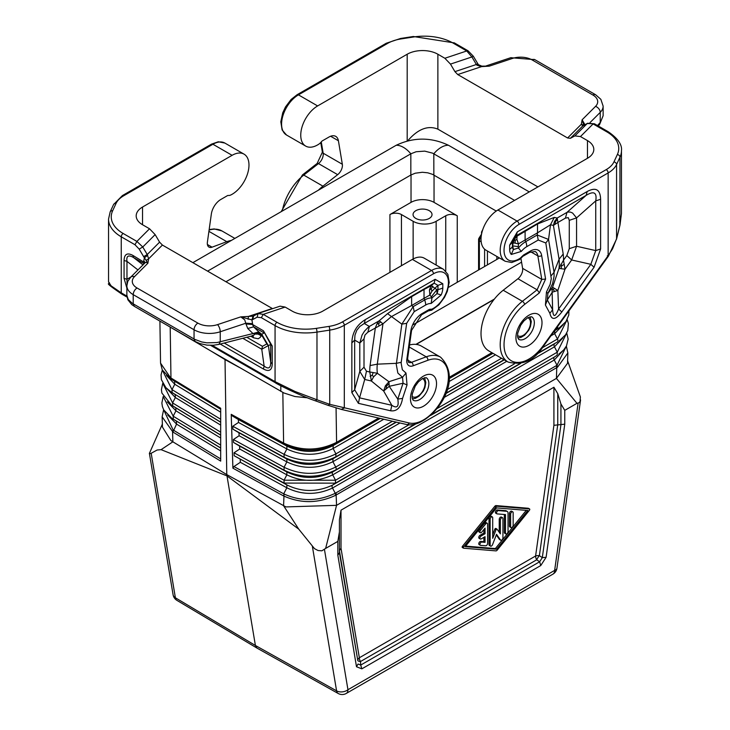 <?xml version="1.0" encoding="UTF-8"?>
<svg xmlns="http://www.w3.org/2000/svg" width="730" height="730" viewBox="0 0 730 730"><rect width="100%" height="100%" fill="white"/><g stroke="black" fill="none" stroke-linecap="round" stroke-linejoin="round"><path stroke-width="1.09" d="M513.163 512.688A1.807 1.04 120 0 0 512.788 511.858A1.807 1.04 120 0 0 511.392 512.341A1.807 1.04 120 0 0 510.608 514.157L510.608 526.741A1.807 1.04 120 0 0 510.982 527.571A1.807 1.04 120 0 0 512.369 527.087A1.807 1.04 120 0 0 513.163 525.262L513.163 512.688M512.788 511.858L511.639 511.192A1.807 1.04 120 0 0 510.243 511.675A1.807 1.04 120 0 0 509.449 513.5L509.449 526.074A1.807 1.04 120 0 0 509.823 526.905L510.982 527.571M487.594 543.403L487.594 524.067A1.807 1.04 120 0 0 487.22 523.246A1.807 1.04 120 0 0 485.678 523.903L480.559 530.226A1.807 1.04 120 0 0 480.294 532.699A1.807 1.04 120 0 0 481.836 532.042L485.039 528.091L485.039 533.739L481.198 535.948A1.807 1.04 120 0 0 480.021 537.545A1.807 1.04 120 0 0 480.294 538.995A1.807 1.04 120 0 0 481.198 538.904L485.039 536.687L485.039 542.335L481.836 542.071A1.807 1.04 120 0 0 480.185 543.403A1.807 1.04 120 0 0 480.294 545.283A1.807 1.04 120 0 0 480.559 545.365L485.678 545.784A1.807 1.04 120 0 0 487.594 543.403M483.88 529.515L483.88 533.073L485.039 533.739M483.88 533.073L480.048 535.282A1.807 1.04 120 0 0 478.871 536.879A1.807 1.04 120 0 0 479.145 538.329L480.294 538.995M483.88 537.353L483.88 541.669L480.687 541.404A1.807 1.04 120 0 0 479.035 542.737A1.807 1.04 120 0 0 479.145 544.616L480.294 545.283M487.22 523.246L486.07 522.58A1.807 1.04 120 0 0 484.528 523.237L479.409 529.56A1.807 1.04 120 0 0 479.145 532.033L480.294 532.699M483.88 541.669L485.039 542.335M502.933 518.592A1.807 1.04 120 0 0 502.559 517.762A1.807 1.04 120 0 0 501.163 518.245A1.807 1.04 120 0 0 500.378 520.061L500.378 533.885L497.094 529.214A0.903 0.52 120 0 0 495.989 529.852L492.704 538.311L492.704 517.743A1.807 1.04 120 0 0 492.33 516.913A1.807 1.04 120 0 0 490.934 517.397A1.807 1.04 120 0 0 490.149 519.222L490.149 545.301A1.807 1.04 120 0 0 490.523 546.131A1.807 1.04 120 0 0 492.531 544.662L496.537 534.333L500.552 540.036A1.807 1.04 120 0 0 500.753 540.227A1.807 1.04 120 0 0 502.14 539.735A1.807 1.04 120 0 0 502.933 537.919L502.933 518.592M496.3 534.962L499.393 539.37A1.807 1.04 120 0 0 499.603 539.561A1.807 1.04 120 0 0 499.867 539.643M502.559 517.762L501.41 517.095A1.807 1.04 120 0 0 500.014 517.579A1.807 1.04 120 0 0 499.229 519.404L499.229 532.252M492.33 516.913L491.18 516.247A1.807 1.04 120 0 0 489.784 516.74A1.807 1.04 120 0 0 489 518.555L489 544.635A1.807 1.04 120 0 0 489.374 545.465L490.523 546.131M496.856 529.086L495.944 528.557A0.903 0.52 120 0 0 494.84 529.195L492.704 534.688M508.043 513.117A3.613 2.09 120 0 0 507.295 511.465A3.613 2.09 120 0 0 506.766 511.301L498.462 510.608A1.807 1.04 120 0 0 496.802 511.949A1.807 1.04 120 0 0 496.911 513.829A1.807 1.04 120 0 0 497.185 513.911L505.489 514.595L505.489 533.101A1.807 1.04 120 0 0 505.863 533.931A1.807 1.04 120 0 0 507.259 533.438A1.807 1.04 120 0 0 508.043 531.623L508.043 513.117M507.295 511.465L506.145 510.799A3.613 2.09 120 0 0 505.616 510.635L497.303 509.951A1.807 1.04 120 0 0 495.652 511.283A1.807 1.04 120 0 0 495.761 513.163L496.911 513.829M504.339 514.495L504.339 532.435A1.807 1.04 120 0 0 504.713 533.265L505.863 533.931M463.623 548.212L495.907 550.885A1.807 1.04 120 0 0 497.176 550.146L529.46 510.206A0.903 0.52 120 0 0 529.46 508.929L497.176 506.255A1.807 1.04 120 0 0 495.907 506.985L463.623 546.934A0.903 0.52 120 0 0 463.623 548.212M496.537 549.234L465.229 546.642L496.537 507.907L527.854 510.489L496.537 549.234L495.387 548.568L465.658 546.113M528.547 508.399A0.903 0.52 120 0 0 528.31 508.262L496.026 505.589A1.807 1.04 120 0 0 494.758 506.328L462.473 546.268A0.903 0.52 120 0 0 462.473 547.546L463.386 548.075M526.266 510.361L495.387 548.568M553.915 425.307L564.764 424.176L564.764 410.36L560.932 403.973L557.756 393.643L553.915 387.247L553.915 425.307L535.592 556.005A5.42 2.537 -172 0 1 539.388 555.658A5.42 1.597 -55.9 0 0 536.714 559.791A5.42 3.13 60 0 1 535.592 556.005L359.343 657.767A5.42 3.13 60 0 0 359.352 658.159A5.42 3.13 60 0 0 360.465 661.544L360.72 665.067L358.047 664.017L356.505 666.755L361.843 668.844L360.72 665.067L539.634 561.771L540.757 565.549L546.104 557.291L542.308 557.638L539.634 561.771L536.714 559.791L360.465 661.544A5.42 1.597 175.9 0 1 357.791 660.495L339.423 552.683L339.423 519.696L341.01 510.17L553.915 387.247M167.727 415.051L176.55 424.094L172.919 432.06L162.142 416.821L162.452 427.105L170.811 440.455L172.873 441.814L161.093 449.662L157.132 450.018L150.526 453.622L149.413 453.357L162.361 424.112M220.679 409.192L170.656 378.751L162.279 369.964L160.545 363.12L171.587 379.326L220.679 409.302M481.088 237.533A2.71 1.569 120 0 0 479.373 240.727L481.18 241.767M162.142 416.821L163.62 409.694M162.443 370.274L171.997 389.628L172.125 392.576L220.679 422.223M566.37 346.148L567.858 352.964L557.583 367.154L557.008 365.265L335.262 493.288L332.515 488.032A2.71 1.569 60 0 1 332.561 485.103L335.471 483.151L335.517 480.23L332.716 474.856A2.71 1.569 60 0 1 332.761 471.936L335.672 469.983A2.71 1.569 60 0 0 335.718 467.054L332.916 461.688L332.962 458.759L335.873 456.816L335.919 453.887L333.117 448.521C317.742 456.04 302.329 456.186 286.872 448.968L284.089 454.343L232.788 426.238L238.491 422.46L238.354 419.513L232.405 415.963L284.134 444.305C301.627 452.363 318.919 452.153 336.028 443.676L333.163 445.592C317.796 453.138 302.366 453.303 286.872 446.094L284.134 444.305L283.605 443.037C301.426 451.24 319.092 451.012 336.585 442.344L336.065 407.997M167.298 401.856L175.948 410.808L173.183 416.191L173.32 419.148L220.679 448.074M166.878 388.661L175.355 397.531L175.227 394.574L171.012 391.891L220.679 422.113M172.919 432.06L220.679 461.114L220.679 408.243L170.966 378.003L170.2 327.514M220.679 438.018L175.948 410.808L175.821 407.86L220.679 435.153M220.679 450.939L176.55 424.094L176.414 421.146L171.805 418.226L220.679 447.955M220.679 425.097L175.355 397.531L172.59 402.914L172.727 405.862L175.821 407.86L171.413 405.059L220.679 435.034M220.679 458.905L173.101 429.952L163.748 409.941M173.101 429.952L172.572 431.841L172.873 441.814L226.775 474.609L226.993 475.905L298.752 529.15L314.484 548.631L318.043 550.52L321.857 550.822L325.635 548.422L336.557 505.333L556.433 378.386L567.548 363.266L567.858 352.964M161.093 449.662L226.993 475.905L255.4 645.475L336.585 690.854L312.367 546.305M336.046 492.859L336.557 505.333L285.941 506.921L226.775 474.609L225.022 359.589L211.381 351.285L283.952 392.995L294.957 396.536L307.357 397.795M482.74 229.695L481.535 232.012L481.955 232.322M566.252 346.367L557.008 365.265L554.262 360.009L332.515 488.032C317.021 495.223 301.791 495.141 286.844 487.777L286.844 484.902L234.166 455.748L234.029 452.792L239.723 449.023L239.586 446.066L233.545 442.462L233.408 439.515L239.102 435.737L238.965 432.79L232.925 429.185L232.788 426.238M284.052 494.009C301.034 501.647 318.107 501.401 335.262 493.288L335.709 495.259C318.326 503.481 300.952 503.7 283.587 495.935L284.052 494.009L283.578 505.735L298.752 529.15M233.929 466.552L283.705 493.827L286.844 487.777L240.343 462.3L233.929 466.552L232.897 468.167L231.227 414.339L232.405 415.963M225.022 359.589L239.394 367.464M401.436 265.702L401.436 214.556L413.134 221.309A16.27 9.399 180 0 0 436.148 221.309L445.738 215.77L445.738 271.076M562.812 337.99L554.462 346.832L332.716 474.856C317.258 482.165 301.974 482.156 286.853 474.838L284.07 480.212L284.07 483.087L286.844 484.902C301.837 492.257 317.076 492.321 332.561 485.103L554.307 357.079L557.218 355.127L557.264 352.198L554.462 346.832A2.71 1.569 60 0 1 554.508 343.912L536.103 354.534M383.816 419.248L333.117 448.521L333.163 445.592L380.23 418.418M392.457 421.237L335.919 453.887C318.672 462.3 301.39 462.446 284.089 454.343L284.079 457.217L286.863 459.024L238.965 432.79M399.967 422.98L332.916 461.688C317.504 469.098 302.147 469.171 286.863 461.907L286.863 459.024C302.193 466.287 317.559 466.196 332.962 458.759L396.381 422.15M408.791 424.869L335.718 467.054C318.426 475.358 301.216 475.431 284.079 467.273L284.07 470.147L286.853 471.963L239.586 446.066M239.723 449.023L286.853 474.838L286.853 471.963C302.01 479.272 317.313 479.254 332.761 471.936L415.142 424.367M240.343 462.3L240.207 459.343M557.583 367.154L335.709 495.259M379.901 418.336L336.028 443.676L336.585 442.344L378.66 418.053M542.226 347.827L557.464 339.03A2.71 1.569 60 0 1 557.419 341.959L536.833 353.84M567.055 319.84L557.464 339.03L554.663 333.665L554.709 330.736L559.518 327.624L554.535 330.836M557.665 325.863L557.62 328.783L554.864 330.38M562.383 351.303L554.262 360.009A2.71 1.569 60 0 1 554.307 357.079L335.471 483.151L284.07 483.087L234.166 455.748M401.436 214.556A8.139 4.699 -0 0 0 389.929 214.556L411.026 202.374A16.27 9.399 180 0 1 434.04 202.374L457.245 215.77A8.139 4.699 0 0 0 445.738 215.77M556.242 365.739L556.753 367.665L556.433 378.386L576.965 403.325L564.764 410.36M356.505 666.755L337.835 555.174L337.835 541.386L325.635 548.422M337.835 541.386L339.423 531.86M576.965 403.325L578.872 402.814L580.031 401.6L580.386 396.983L567.621 360.857M338.227 693.5A8.139 8.139 0 0 0 346.266 693.445A8.139 4.699 -120 0 0 347.954 689.722A8.139 5.438 -9.5 0 1 336.585 690.854A8.139 4.699 119.2 0 0 338.227 693.5L256.996 648.094L255.4 645.475L175.392 597.788A8.139 5.438 170.5 0 1 173.083 594.74A8.139 8.139 0 0 0 176.943 600.379L256.969 648.076M339.423 550.694L341.01 548.203L359.343 657.767A5.42 3.632 170.5 0 0 357.791 660.495L339.423 550.694M429.24 210.678A9.49 5.484 -0 0 0 418.901 209.492A9.49 5.484 -0 0 0 413.043 214.556A9.49 5.484 -0 0 0 415.817 218.425A9.49 5.484 -0 0 0 426.165 219.62A9.49 5.484 -0 0 0 432.023 214.556A9.49 5.484 -0 0 0 429.24 210.678M337.835 555.174L339.423 552.683M416.228 344.414L494.046 299.492M494.365 299.081L415.899 344.387M165.783 324.503L211.381 351.285M521.567 262.152L413.262 324.686M499.43 257.945L448.494 287.355M207.585 271.149L410.835 153.802L416.137 151.74L424.723 151.128L432.635 153.163L514.559 200.394M225.962 281.762L410.835 175.027L410.835 153.802A21.699 12.529 60 0 0 396.162 145.288C413.618 137.076 431.065 137.076 448.512 145.288L529.268 191.908M496.254 211.061L432.488 174.324L427.716 172.8L422.341 172.271L415.279 173.202L410.835 175.027M448.512 145.288A21.699 12.529 120 0 0 433.812 153.784L433.848 175.027M192.875 262.654L396.162 145.288M208.917 231.355L226.793 241.676A37.969 21.918 -60 0 1 231.31 240.462M226.793 241.676L212.065 247.178A8.139 4.699 120 0 1 208.99 247.105A8.139 4.699 120 0 1 207.393 242.177L211.335 214.1A13.56 7.829 -60 0 1 220.779 199.5L227.331 195.713A2.71 1.569 -60 0 1 228.335 195.457A8.139 4.699 -60 0 0 230.936 194.919A23.871 13.779 120 0 0 247.461 174.014A23.871 13.779 120 0 0 244.03 154.139A23.871 13.779 120 0 0 232.103 155.317L142.542 207.028A21.699 12.529 180 0 0 136.191 215.879A21.699 12.529 180 0 0 142.542 224.74L149.531 228.773L155.143 234.613L159.596 242.15L162.407 245.061L148.637 258.831L147.223 254.524L143.637 256.641L139.184 249.103L142.77 246.986L155.143 234.613M341.786 409.53L328.117 405.369L329.732 404.329L409.192 422.989A2.71 2.181 -77 0 1 406.665 424.522L341.786 409.53M341.302 409.338L344.314 407.988L344.314 325.251A2.71 1.569 -120 0 0 342.397 321.93L431.549 270.465A23.871 13.779 120 0 1 443.475 269.288L447.882 274.343L449.187 282.492L447.271 291.462L444.506 297.356L438.885 304.839L431.722 310.204A2.71 1.67 -116.5 0 0 432.434 308.89A21.152 12.209 120 0 0 448.412 283.021A21.152 12.209 120 0 0 433.465 273.786A2.71 1.569 -120 0 0 431.549 270.465L412.368 259.396L322.806 311.099A21.699 12.529 0 0 1 292.128 311.099L285.138 307.065L280.119 306.162L258.63 313.325M275.876 382.995L275.064 381.653L295.048 391.481L316.975 399.766L315.36 400.806C298.707 395.213 274.343 382.675 275.621 382.894L210.578 345.336M127.011 297.092L121.81 294.09C98.851 278.449 113.287 286.37 108.542 281.944L111.133 285.859L121.253 292.849L122.065 294.19M285.138 307.065L263.256 314.365L261.34 317.687L275.064 325.607A2.71 1.569 -60 0 1 276.98 322.286L263.256 314.365L258.082 313.562L257.124 317.194L261.34 317.687M409.521 344.971A37.969 21.918 -60 0 1 421.383 346.093L440.555 357.162C466.99 383.259 427.616 429.477 406.665 424.522M443.475 269.288L424.303 258.21A23.871 13.779 120 0 0 412.368 259.396M442.809 283.733L435.135 279.307L434.104 283.14L437.945 285.357L442.809 283.733L442.809 287.885A13.213 7.628 -60 0 1 441.166 294.938L436.978 293.661L431.968 297.931L431.156 303.47L441.166 294.938M406.656 323.317L414.211 311.637L413.18 306.618L401.847 324.138L406.656 323.317L401.126 363.093L402.349 369.763L405.99 373.066L402.531 377.3L388.944 381.708L377.364 373.276L369.781 371.99L371.369 380.996L373.632 376.79L377.364 373.276A41.409 23.907 120 0 1 377.3 364.16L370.073 365.548A49.549 28.607 120 0 0 369.781 371.99L366.46 371.223L364.005 367.199L359.799 371.406L359.799 343.054L362.053 335.052L364.516 331.119L367.92 327.578L369.389 326.447L367.847 332.196L382.967 323.801L379.189 320.78L376.89 323.983L375.357 327.861L370.073 365.548M401.181 362.299L396.353 363.33L377.3 364.16L382.967 323.801L391.316 316.674L411.629 305.514L411.629 296.654L387.539 313.654L401.847 324.138L396.271 364.452L397.85 373.057L402.531 377.3L403.06 383.241L397.777 399.1L389.218 386.316L403.06 383.241L407.039 384.947L402.568 398.388L397.777 399.1C399.054 406.647 397.074 408.709 391.818 405.296L390.65 410.789L358.393 403.334L359.562 397.841L354.661 389.784L351.851 392.594L351.851 342.89L354.661 340.08L354.962 335.17L356.797 330.252L359.899 326.42L364.252 323.472L365.274 319.64L435.135 279.307M431.156 303.47A16.078 9.28 120 0 0 425.69 305.012A10.85 6.26 -120 0 0 424.659 299.984A21.498 12.41 120 0 1 431.968 297.931L431.348 296.827L436.896 289.664L436.978 293.661A7.793 4.499 -60 0 0 437.945 289.5L436.896 289.664L431.238 285.685L429.45 289.837L429.833 295.048L431.923 291.233L437.945 285.357L437.945 289.5A10.85 6.26 180 0 0 442.809 287.885M411.629 296.654L424.03 289.5L424.03 298.351L429.833 295.048L431.348 296.827M380.686 321.738L378.688 323.627L376.89 323.983M378.688 323.627L378.879 325.571M429.45 289.837L431.165 288.943L431.923 291.233M431.165 288.943L432.826 286.297M364.005 367.199L364.005 338.839L359.799 343.054L354.661 340.08L354.661 389.784L359.799 371.406L364.708 379.463L359.562 397.841L391.818 405.296L383.661 391.024L385.376 385.832L388.944 381.708L389.218 386.316L383.661 391.024L371.369 380.996L364.708 379.463L366.46 371.223M373.632 376.79L372.172 375.211L373.249 372.574M372.172 375.211L370.137 376.406M385.969 388.57L386.599 385.951L385.376 385.832M386.599 385.951L388.953 383.788M248.118 319.284L248.419 316.437L253.045 316.172L251.914 319.868L240.763 316.875L244.732 319.849L245.992 323.992L252.543 324.494L253.602 326.848L247.753 328.491L245.992 323.992M257.124 317.194L252.671 319.594L253.629 315.962L253.045 316.172M253.283 316.108L257.754 313.699M162.407 245.061L272.6 308.671M108.542 281.944L108.542 219.091L110.175 211.873A2.71 2.135 -155.1 0 1 112.639 210.797A40.679 23.488 -0 0 0 123.169 233.481L136.893 241.411L142.77 246.986L147.223 254.524L159.596 242.15M147.679 255.336L144.394 257.799L143.637 256.641M146.137 260.409L147.88 263.247L148.637 258.831L146.137 260.409L144.394 257.799L143.774 260.884L144.166 263.722M272.235 346.029L270.73 344.359L263.439 330.79L272.235 346.029L272.235 363.932L270.73 362.262C270.721 368.194 268.521 369.462 264.132 366.068L263.439 369.015L220.214 344.058M268.412 345.701L270.73 362.262L270.73 344.359L268.412 345.701L261.769 334.294L262.462 336.43L261.057 335.618L260.364 333.473L257.59 332.926L254.688 334.094L258.037 334.094L261.057 335.618L260.209 337.433L258.228 338.766L253.529 337.808L252.918 335.754M242.844 338.309L261.769 349.241L262.462 346.303L266.861 343.903L268.366 345.555L261.769 349.241L264.132 366.068L224.238 343.036M126.865 295.349L126.865 285.786L127.75 281.47L130.633 277.254L145.233 262.654L146.338 262.344L147.88 263.247L134.466 276.661A16.27 9.399 0 0 0 137.057 288.003A5.42 3.13 120 0 0 133.216 294.646L133.216 303.872L134.338 306.354L131.71 304.556L127.841 299.72L126.865 295.358L128.27 299.555L132.431 303.397L194.654 339.331L201.717 341.959L206.918 342.835L216.974 342.562L252.982 333.546L254.688 334.094L253.538 335.545L218.863 344.396L220.241 341.85L220.241 331.758L245.992 323.18L252.543 323.673L252.543 324.494L263.439 330.79M126.865 288.022L124.073 278.385L126.965 279.252L127.029 283.906M124.073 278.385L124.073 260.482L126.965 261.358L137.952 269.936M124.073 260.482C124.31 254.122 127.239 252.425 132.869 255.409L133.563 257.544C128.416 254.588 126.217 255.865 126.965 261.358L126.965 279.252L130.907 276.98M144.202 263.694L133.563 257.544L142.989 264.899M247.753 328.491L252.982 333.546L258.831 331.904L261.769 334.294L264.132 332.926L253.602 326.848L258.831 331.904M257.59 332.926L258.922 333.583L258.037 334.094M258.922 333.583L260.875 334.386M149.531 228.773L136.893 241.411L134.977 244.732L139.184 249.103M282.273 211.043A37.969 21.918 120 0 1 303.762 175.09L322.943 186.159L337.671 174.662A8.139 4.699 120 0 0 342.334 164.268L338.401 140.744A13.56 7.829 -60 0 0 335.736 136.373A13.56 7.829 -60 0 0 328.956 137.048L322.395 140.826A2.71 1.569 -60 0 0 321.401 141.73A8.139 4.699 120 0 1 318.791 144.193A23.871 13.779 -60 0 1 305.697 146.091A23.871 13.779 -60 0 1 302.037 126.965A23.871 13.779 -60 0 1 317.632 105.932L407.194 54.23L407.194 140.954M322.943 186.159A37.969 21.918 120 0 0 318.426 190.165M537.919 186.907L437.872 129.146C427.972 125.104 417.925 128.991 407.732 140.817M530.765 251.804L537.846 255.892A2.71 1.816 -9.5 0 0 541.651 255.527L545.593 279.052L539.37 292.903L524.642 304.41A35.259 20.358 120 0 0 505.936 354.57A35.259 20.358 120 0 0 543.266 345.582L543.549 346.066L608.418 256.157L616.576 238.965L619.98 224.822L621.458 213.525L621.458 150.672C622.252 144.686 617.826 138.362 608.19 131.71L594.466 123.79L587.23 123.534L574.857 135.908L580.469 136.556L587.458 140.589A21.699 12.529 180 0 1 593.809 149.449A21.699 12.529 180 0 1 587.458 158.31L587.458 140.589M619.87 225.278L619.98 157.151L616.567 164.515L616.567 238.728L612.57 248.802L608.145 255.673L607.323 255.746M621.458 213.525L619.998 225.068L616.576 238.965M523.757 254.87L521.758 256.677L521.986 257.234L523.757 254.87L530.318 251.084A16.27 9.399 120 0 1 541.651 255.527M511.292 254.451L521.302 251.421L518.437 248.008L513.427 249.523L511.292 254.451A13.213 7.628 120 0 1 509.649 249.286L509.649 245.143L512.46 242.333L516.292 235.69L517.324 231.857L509.649 245.143M545.803 242.98L551.296 278.714L550.11 284.463L546.469 291.954L545.419 305.058L547.345 299.939L552.3 292.164L557.857 290.449L552.573 287.246L552.053 289.618L552.628 309.693L549.891 313.334C551.57 320.507 555.548 320.05 561.808 311.975L558.587 309.018C555.156 317.45 553.167 317.669 552.628 309.693L547.345 299.939L547.874 293.387L552.573 287.246L558.998 268.412L564.993 269.215L563.505 260.145L558.998 268.412A41.409 23.907 -60 0 0 559.061 259.214L554.052 272.281L548.549 239.44L537.225 235.005L538.247 240.024L545.803 242.98L548.549 239.44L550.502 224.767L554.28 217.394L537.508 223.982L537.508 232.833L550.502 224.767L553.404 225.397L557.921 222.458L557.182 218.024L554.581 221.336L553.404 225.397L559.061 259.214L563.213 254.04L557.921 222.458L565.44 218.115L566.982 212.366L567.986 212.074L570.294 212.056L572.594 213.023L576.563 217.896L569.272 220.332L568.278 217.622L565.44 218.115M518.282 246.64L518.437 248.008A21.498 12.41 -60 0 1 525.737 241.63L525.107 239.997L518.464 243.875L516.886 239.358L517.068 236.137L514.559 239.112L513.226 242.78L518.464 243.875L518.282 246.64L512.743 245.873L513.427 249.523A7.793 4.499 120 0 1 512.46 246.484L512.46 242.333L513.226 242.78L512.46 246.484A10.85 6.26 180 0 1 509.649 249.286M600.608 248.976L594.065 267.262L590.835 264.315L595.744 250.6L600.608 248.976L600.608 199.272C600.288 189.508 595.808 186.926 587.185 191.525L586.154 195.357L566.982 212.366L557.182 218.024L554.28 217.394M537.508 223.982L517.068 236.137L516.292 235.69L586.154 195.357C593.919 190.649 597.113 192.501 595.744 200.896L600.608 199.272M571.663 259.971L576.563 246.256L569.272 248.693L566.818 255.546L571.663 259.971L590.835 264.315L558.587 309.018L557.857 290.449L564.993 269.215L571.663 259.971M514.559 239.112L515.207 240.425L515.079 243.227M515.207 240.425L516.886 239.358M554.581 221.336L555.457 221.573L555.183 223.791M561.06 268.576L561.744 265.766L563.925 264.525M561.744 265.766L560.813 264.287M554.517 291.261L553.322 289.691L554.152 288.387M551.278 275.639L554.052 272.281L554.088 276.323L552.555 283.733L547.874 293.387L546.469 291.954M555.457 221.573L557.173 219.903M553.322 289.691L552.053 289.618M524.642 304.41A2.71 1.268 -128 0 0 522.388 301.308L503.207 290.239L517.935 278.732A8.139 4.699 -60 0 0 522.607 268.348L520.937 258.393M503.207 290.239A37.969 21.918 120 0 0 482.265 323.536A37.969 21.918 120 0 0 488.89 350.957L508.062 362.034C522.662 365.785 534.497 360.465 543.549 346.066M497.897 210.012L517.077 221.09A23.871 13.779 -60 0 0 501.483 242.114A23.871 13.779 -60 0 0 505.142 261.24L485.97 250.171A23.871 13.779 -60 0 1 482.311 231.045A23.871 13.779 -60 0 1 497.897 210.012L587.458 158.31M478.086 65.143L476.955 65.235L481.581 66.603L489.237 66.165L485.934 65.983L510.754 57.706A5.42 2.217 71.6 0 1 512.469 58.427L489.237 66.165L481.773 66.12L478.36 64.651L473.295 56.183L468.103 50.835L466.744 50.972L471.918 56.958L472.876 56.456M477.329 63.994L476.371 64.496L476.955 65.235M587.614 123.261L582.777 125.925L587.614 123.261L594.466 123.79M407.194 54.23A21.699 12.529 -0 0 1 437.872 54.23L444.862 58.263L450.474 64.103L454.927 71.64L476.371 64.496L471.918 56.958L450.474 64.103M574.857 135.908L570.404 138.308L567.593 137.979L581.363 124.21L582.777 125.925L570.404 138.308M582.321 126.062L583.106 125.669M583.863 125.441L581.363 124.21L582.12 119.793L583.863 125.441M454.927 71.64L457.737 74.551L567.593 137.979M584.949 124.693L582.12 119.793L595.534 106.379A16.27 9.399 -0 0 0 592.942 95.046A5.42 3.13 -60 0 1 595.662 94.772L600.854 99.326L603.135 106.115A21.699 12.529 -0 0 1 600.233 112.374L590.013 122.594M599.604 124.483L603.135 115.687L599.604 124.483L598.281 125.989M603.135 106.115L603.135 115.678M509.449 526.074L510.608 526.741M509.449 513.5L510.608 514.157M480.048 535.282L481.198 535.948M480.687 541.404L481.836 542.071M484.528 523.237L485.678 523.903M479.409 529.56L480.559 530.226M499.393 539.37L500.552 540.036M499.229 519.404L500.378 520.061M489 544.635L490.149 545.301M489 518.555L490.149 519.222M494.84 529.195L495.989 529.852M497.303 509.951L498.462 510.608M504.339 532.435L505.489 533.101M505.616 510.635L506.766 511.301M462.473 546.268L463.623 546.934M494.758 506.328L495.907 506.985M528.31 508.262L529.46 508.929M496.026 505.589L497.176 506.255M557.756 393.643L557.756 424.659L539.388 555.658L542.308 557.638L560.932 424.823L560.932 403.973M540.757 565.549L361.843 668.844M151.183 453.239L175.392 597.788A8.139 4.69 120.8 0 0 176.943 600.379M484.592 249.167L484.592 266.505M487.439 251.02L487.439 264.862M478.734 239.084A2.71 1.569 -0 0 0 478.579 239.623A2.71 1.569 -0 0 0 479.373 240.727L479.373 269.525M481.097 237.369A2.71 2.08 -147.8 0 0 478.989 238.172A2.71 2.71 0 0 0 478.579 239.623L478.579 269.981M556.944 568.195A8.139 8.139 0 0 1 552.957 574.118A8.139 4.699 -120 0 0 554.645 570.385A8.139 3.814 8 0 0 556.944 568.195L580.569 399.912M231.227 414.339L283.605 443.037L282.829 392.457M496.847 256.449L496.847 259.433M166.44 375.448L174.762 384.245L171.997 389.628L220.679 419.239M163.319 396.737L173.183 416.191L220.679 445.09M170.656 378.751L174.634 381.288L174.762 384.245L220.679 412.176M162.881 383.515L172.59 402.914L220.679 432.16M232.897 468.167L283.222 495.743M436.148 221.309L436.148 265.054M238.354 419.513L286.872 446.094L286.872 448.968L238.491 422.46M396.043 422.068L335.873 456.816C318.618 465.202 301.353 465.329 284.079 457.217L232.925 429.185M239.102 435.737L286.863 461.907L284.079 467.273L233.408 439.515M414.394 424.531L335.672 469.983C318.371 478.26 301.171 478.314 284.07 470.147L233.545 442.462M566.617 333.172L557.264 352.198L335.517 480.23L284.07 480.212L234.029 452.792M449.178 377.337L491.874 352.69M449.114 378.377L492.75 353.192M550.949 335.809L554.663 333.665L563.231 324.686M558.459 325.398L568.351 311.683M449.096 378.66L492.978 353.32M448.731 381.763L495.488 354.771M446.787 389.875L501.537 358.266M445.464 393.543L504.056 359.717M445.318 393.89L504.284 359.844M443.566 397.804L506.793 361.295M436.75 408.727L514.267 363.969M431.357 414.74L519.87 363.64M430.627 415.425L520.618 363.476M341.01 510.17L341.01 548.203M389.929 272.345L389.929 214.556M578.133 403.024L554.645 570.385L347.954 689.722L324.458 549.48M546.104 557.291L564.764 424.176M434.04 202.374L434.04 175.136M411.026 202.374L411.026 174.917M481.535 232.012L481.535 234.148M413.134 221.309L413.134 258.968M457.245 215.77L457.245 282.3M517.515 335.471A10.302 5.949 120 0 0 525.618 333.491A10.302 5.949 120 0 0 530.5 322.724A10.302 5.949 120 0 0 527.754 317.732M412.039 396.363A10.302 5.949 120 0 0 420.142 394.382A10.302 5.949 120 0 0 425.024 383.624A10.302 5.949 120 0 0 422.278 378.633M280.813 391.38L280.813 385.75M142.542 224.74L142.542 207.028M433.465 273.786L344.314 325.251A32.549 18.788 180 0 1 329.732 330.115L329.732 404.329L316.975 399.766L316.975 332.095A43.389 25.057 180 0 1 275.064 325.607L275.064 381.653L212.138 345.317M126.892 296.106L121.253 292.849L121.253 236.803L134.977 244.732M232.103 155.317L212.923 144.248A2.71 1.569 -120 0 0 211.563 144.111L218.297 141.775L224.858 143.062A23.871 13.779 120 0 0 212.923 144.248L123.781 195.713A2.71 1.569 -120 0 0 122.421 195.576L211.563 144.111M209.09 230.096A37.969 21.918 -60 0 1 221.938 230.945L214.209 228.928L209.163 229.558M207.393 244.486L212.065 247.178M409.192 422.989A35.259 20.358 -60 0 0 446.523 388.871A35.259 20.358 -60 0 0 427.816 360.301A2.71 1.816 69.5 0 0 426.238 356.824A37.969 21.918 -60 0 1 440.555 357.162M427.816 360.301L413.089 365.812A2.71 1.816 -110.5 0 0 411.51 362.326A8.139 4.699 -60 0 1 408.435 362.253L407.641 358.412L411.574 330.334A2.71 1.268 -172 0 1 410.808 331.064L406.865 359.142A2.71 1.268 8 0 0 407.641 358.412M409.238 347.005L426.238 356.824L411.51 362.326L407.559 360.045M413.089 365.812A10.85 6.26 -60 0 1 406.865 359.142M431.722 310.204L428.437 310.834L421.575 314.785A2.71 1.569 -120 0 0 422.141 313.544A16.27 9.399 120 0 0 410.808 331.064M428.136 310.998A2.71 1.569 -120 0 0 428.702 309.757L422.141 313.544M428.501 310.843A2.71 2.153 -82.7 0 0 430.7 309.246A5.42 3.13 120 0 0 428.702 309.757M432.434 308.89A5.42 3.13 -60 0 1 430.7 309.246M342.397 321.93A29.83 17.228 180 0 1 329.029 326.392A2.71 0.575 -98.8 0 1 329.732 330.115L316.975 332.095A2.71 0.575 -98.8 0 0 316.273 328.363A40.679 23.488 180 0 1 276.98 322.286M329.029 326.392L316.273 328.363M425.69 305.012L414.211 311.637M407.039 384.947L405.99 373.066M390.65 410.789C396.938 411.611 400.916 407.477 402.568 398.388M358.393 403.334L351.851 392.594M351.851 342.89C352.17 332.752 356.651 325.005 365.274 319.64M423.491 406.209A18.442 10.649 120 0 0 436.531 383.624A18.442 10.649 120 0 0 423.491 376.096A18.442 10.649 120 0 0 410.452 398.68A18.442 10.649 120 0 0 423.491 406.209M424.659 299.984L413.18 306.618L411.629 305.514L424.03 298.351L424.659 299.984M424.03 289.5L431.238 285.685L434.104 283.14L364.252 323.472L369.389 326.447L379.189 320.78L387.539 313.654M364.005 338.839L365 334.979L367.847 332.196M428.857 383.624A13.021 7.519 120 0 0 426.165 377.666L422.369 378.578L418.39 381.872L415.224 386.17L412.267 393.981L412.121 397.786L413.143 400.213A13.021 7.519 120 0 0 419.659 399.565A13.021 7.519 120 0 0 428.857 383.624M252.671 319.594L251.914 319.868L252.543 323.673M272.235 363.932C272.007 370.302 269.069 371.99 263.439 369.015M132.869 255.409L145.042 262.846M123.781 195.713A29.83 17.228 -0 0 0 116.052 203.433A2.71 2.135 -155.1 0 0 113.597 204.51L122.421 195.576M112.639 210.797L116.052 203.433M108.542 219.091A43.389 25.057 -0 0 0 121.253 236.803A2.71 1.569 120 0 1 123.169 233.481M217.531 324.622A16.27 9.399 180 0 1 197.894 323.125A5.42 3.13 120 0 0 194.052 329.768A21.699 12.529 180 0 0 220.241 331.758A5.42 2.217 -108.4 0 0 217.531 324.622L240.763 316.875L248.419 316.437L272.263 308.489M197.894 323.125L137.057 288.003M145.288 262.59L143.774 260.884M130.633 277.254A5.42 3.833 45 0 1 134.466 276.661M262.462 346.303L246.868 337.296M266.861 343.903L262.462 336.43M250.883 336.274L253.529 337.808M218.863 344.396L213.361 345.254L206.946 345.117L199.956 343.602L195.175 341.485L194.052 338.994L194.052 329.768L133.216 294.646A21.699 12.529 0 0 1 126.865 285.786M337.671 174.662L318.49 163.584L303.762 175.09A2.71 1.268 -128 0 0 302.43 174.945L317.158 163.438A2.71 1.268 52 0 1 318.49 163.584A8.139 4.699 120 0 0 323.162 153.2L321.264 141.894M317.158 163.438L322.377 152.168A2.71 1.816 -9.5 0 0 323.162 153.2L342.334 164.268M338.401 140.744L330.617 136.254M286.525 135.023A23.871 13.779 -60 0 1 282.866 115.897A23.871 13.779 -60 0 1 298.451 94.863A2.71 1.569 60 0 0 297.101 94.727L291.115 99.462L285.494 106.945L282.729 112.84L280.813 121.81L282.118 129.958L286.525 135.023L305.697 146.091M505.142 261.24L511.721 262.526L519.596 259.478A2.71 1.451 -123.3 0 0 520.025 258.32A21.152 12.209 -60 0 1 504.047 250.91A21.152 12.209 -60 0 1 518.993 224.411A2.71 1.569 60 0 0 517.077 221.09L606.219 169.615A2.71 1.569 60 0 1 608.145 172.937A32.549 18.788 -0 0 0 616.567 164.515A2.71 2.135 24.9 0 0 613.948 161.896A29.83 17.228 -0 0 1 606.219 169.615M518.993 224.411L608.145 172.937L608.145 255.673L543.266 345.582M520.025 258.32A5.42 3.13 120 0 0 521.758 256.677M613.948 161.896L617.361 154.532A2.71 2.135 24.9 0 1 619.98 157.151A43.389 25.057 -0 0 0 621.458 150.672M517.324 231.857L587.185 191.525M594.065 267.262L561.808 311.975M545.419 305.058L549.891 313.334M538.247 240.024L526.768 246.649A16.078 9.28 -60 0 0 521.302 251.421M528.967 315.196A18.442 10.649 -60 0 1 542.007 322.724A18.442 10.649 -60 0 1 528.967 345.317A18.442 10.649 -60 0 1 515.928 337.789A18.442 10.649 -60 0 1 528.967 315.196M525.107 231.136L525.107 239.997L537.508 232.833L537.225 235.005L525.737 241.63A10.85 6.26 60 0 1 526.768 246.649M595.744 200.896L595.744 250.6L576.563 246.256L576.563 217.896L595.744 200.896M563.213 254.04A49.549 28.607 -60 0 1 563.505 260.145L566.818 255.546M569.272 220.332L569.272 248.693M531.641 316.765A13.021 7.519 -60 0 1 534.333 322.724A13.021 7.519 -60 0 1 525.135 338.674A13.021 7.519 -60 0 1 518.619 339.313L517.597 336.886L517.743 333.09L520.7 325.27L523.866 320.972L527.845 317.678L531.641 316.765M539.37 292.903L537.116 289.81L522.388 301.308A37.969 21.918 120 0 0 501.446 334.614A37.969 21.918 120 0 0 508.062 362.034M545.593 279.052L541.788 279.417L537.116 289.81L517.935 278.732M617.361 154.532A40.679 23.488 -0 0 0 606.831 131.847L593.107 123.927L580.469 136.556M606.831 131.847A2.71 1.569 -60 0 1 608.19 131.71M444.862 58.263L466.744 50.972L453.02 43.043A40.679 23.488 180 0 0 413.727 36.965L400.971 38.936A29.83 17.228 180 0 0 387.603 43.398L298.451 94.863L317.632 105.932M512.469 58.427A16.27 9.399 180 0 1 532.106 59.924L592.942 95.046M457.737 74.551L481.581 66.603M437.872 54.23L437.872 129.146M297.101 94.727L386.243 43.262A2.71 1.569 60 0 1 387.603 43.398M597.523 125.551L600.233 122.467L600.233 112.374A5.42 3.833 -135 0 0 595.534 106.379M532.106 59.924A5.42 3.13 -60 0 1 534.825 59.65L595.662 94.772M530.318 251.084A2.71 1.569 -120 0 1 529.761 252.324L535.181 251.521A13.56 7.829 120 0 1 537.846 255.892L541.788 279.417L522.607 268.348M386.243 43.262L400.56 38.471A2.71 0.575 81.2 0 1 400.971 38.936M400.56 38.471L413.308 36.5A2.71 0.575 81.2 0 1 413.727 36.965M413.308 36.5L454.379 42.915A2.71 1.569 120 0 0 453.02 43.043M499.603 539.561L500.753 540.227M495.843 528.456L496.993 529.122M528.438 508.299L529.588 508.965M462.336 547.509L463.486 548.175M149.376 453.23L173.083 594.74M481.545 234.12L478.989 238.172M163.191 396.499L161.868 402.996L162.388 406.546L163.748 409.931L171.805 418.226M162.754 383.277L161.43 389.637L161.877 393.059L171.413 405.059M162.315 370.037L161.047 374.901L161.412 379.709L165.874 387.648L171.012 391.891M160.545 363.12L159.906 321.118M566.736 332.953L568.141 339.103L566.489 345.91L563.669 349.98L558.724 354.196M567.173 319.621L568.378 323.509L567.785 330.544L565.64 334.732L559.116 340.91M568.916 310.898L568.779 315.086L565.96 321.574L559.518 327.624M552.957 574.118L346.266 693.445M517.816 337.944L520.91 337.415L524.523 335.289L528.794 330.17L530.409 326.638L531.294 321.62L530.044 316.756M412.34 398.845L415.434 398.306L419.047 396.18L423.318 391.061L424.933 387.53L425.818 382.52L424.568 377.647M328.117 405.369L315.36 400.806M244.03 154.139L224.858 143.062M421.575 314.785L411.574 330.334M110.175 211.873L113.597 204.51M195.175 341.485L134.338 306.354M252.407 335.326L253.009 335.736M221.938 230.945L234.868 238.409M281.196 211.663L302.43 174.945M322.377 152.168L320.753 142.496M519.596 259.478L521.986 257.234M510.754 57.706L534.825 59.65M529.761 252.324L523.2 256.111M454.379 42.915L468.103 50.835"/></g></svg>
